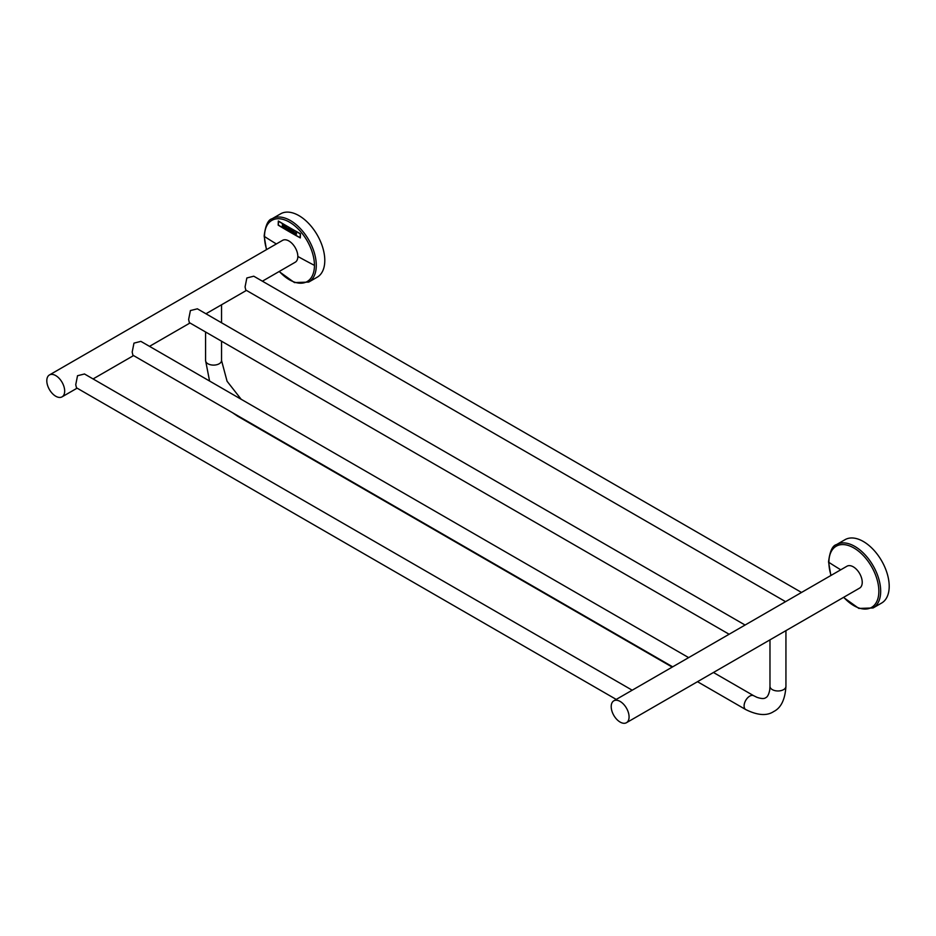 <?xml version="1.0" encoding="UTF-8"?>
<svg xmlns="http://www.w3.org/2000/svg" width="936" height="936" viewBox="0 0 936 936"><rect width="100%" height="100%" fill="white"/><g stroke="black" fill="none" stroke-linecap="round" stroke-linejoin="round"><path stroke-width="1.4" d="M279.302 271.428A35.322 20.393 -120 0 0 289.47 279.805A35.322 20.393 -120 0 0 314.449 265.379A665.203 384.052 180 0 1 297.835 256.452A12.636 7.301 60 0 1 295.214 262.244A12.636 7.301 60 0 1 295.168 262.267L262.396 281.186M297.835 256.452A12.636 7.301 -120 0 0 288.896 240.973A12.636 7.301 60 0 0 282.578 240.353A12.636 7.301 60 0 1 282.578 240.353L49.421 374.962A12.636 7.301 -120 0 0 46.8 380.753A12.636 7.301 -120 0 0 49.421 389.551A12.636 7.301 -120 0 0 55.739 396.232A12.636 7.301 -120 0 0 62.057 396.852A12.636 7.301 -120 0 0 64.678 391.072A12.636 7.301 -120 0 0 55.739 375.593A12.636 7.301 -120 0 0 49.421 374.962M801.52 592.453L253.761 276.202L246.847 277.969L245.068 286.919L245.782 290.031L785.561 601.661M729.121 634.245L189.341 322.616L188.627 319.504L190.406 310.553L197.379 308.821M688.639 657.622L140.88 341.371L133.965 343.138L132.187 352.088L132.9 355.2L672.68 666.841M616.239 699.426L76.459 387.785L75.746 384.673L77.524 375.722L84.497 373.99M314.449 265.379A35.322 20.393 -120 0 0 289.47 222.124A35.322 20.393 -120 0 0 264.502 236.539A35.322 20.393 -120 0 0 266.666 249.538M300.444 233.754A664.537 383.666 180 0 1 289.259 227.448A664.525 383.655 180 0 1 278.331 220.99A665.73 384.368 120 0 0 278.191 225.155A664.771 383.795 -0 0 0 289.119 231.613A664.747 383.783 0 0 0 300.304 237.919A665.742 384.368 -60 0 1 300.444 233.754M300.304 237.814A664.525 383.655 180 0 1 289.212 231.566A664.537 383.666 180 0 1 278.284 225.108L278.191 225.155M278.284 225.108A664.841 383.842 -60 0 1 278.425 221.048M308.704 282.099L317.222 277.185A36.586 21.119 -120 0 0 324.792 260.442A36.586 21.119 -120 0 0 308.833 223.622A36.586 21.119 -120 0 0 280.636 213.817L272.119 218.731A36.586 21.119 60 0 1 300.316 228.536A36.586 21.119 60 0 1 316.286 265.356A36.586 21.119 60 0 1 308.704 282.099L294.466 282.578L279.103 271.545M626.453 708.119A12.636 7.301 -120 0 0 620.135 701.438A12.636 7.301 -120 0 0 613.817 700.818A12.636 7.301 -120 0 0 611.208 706.598A12.636 7.301 -120 0 0 620.135 722.077A12.636 7.301 -120 0 0 626.453 722.709A12.636 7.301 -120 0 0 629.074 716.917A12.636 7.301 -120 0 0 626.453 708.119M282.672 226.535L282.532 223.564A664.408 383.596 180 0 1 278.565 221.189L278.472 221.247A664.537 383.666 0 0 0 282.438 223.622L282.333 226.442L283.011 225.471L283.585 227.179L282.766 223.821A664.537 383.666 -0 0 0 289.247 227.612A664.899 382.45 0.2 0 0 293.459 230.022L293.354 232.842L294.056 231.859L294.302 233.38L293.799 230.209A664.537 383.666 -0 0 0 300.28 233.836A664.981 383.924 120 0 0 300.152 237.674A664.7 383.76 180 0 1 289.119 231.449A664.689 383.76 180 0 1 278.343 225.073A664.981 383.924 -60 0 1 278.472 221.247M283.596 227.074L282.695 225.623M293.705 232.924L293.553 229.964A664.162 384.883 179.8 0 1 289.341 227.565A664.314 383.982 179.9 0 1 282.859 223.762L282.766 223.821M294.641 233.462L293.728 232.023M300.152 237.674L300.245 237.615A664.841 383.854 -60 0 1 300.386 233.789A664.408 383.596 180 0 1 293.892 230.162L293.799 230.209M613.817 700.818L846.975 566.21A12.636 7.301 60 0 1 846.975 566.21A12.636 7.301 60 0 1 853.293 566.83A12.636 7.301 -120 0 1 862.231 582.309A12.636 7.301 60 0 1 859.622 588.1A12.636 7.301 60 0 1 859.576 588.124L626.453 722.709M843.699 597.285A35.322 20.393 -120 0 0 853.878 605.662A35.322 20.393 -120 0 0 878.857 591.236A35.322 20.393 -120 0 0 853.878 547.97A35.322 20.393 -120 0 0 828.898 562.396A35.322 20.393 -120 0 0 831.063 575.394M289.201 228.84L290.382 229.39L290.335 230.993L289.54 231.344A0.994 0.597 61.9 0 1 288.885 230.396L290.02 230.677L288.896 229.367A1.123 0.667 61.9 0 1 289.201 228.84A1.123 0.667 -117.9 0 0 288.99 229.308L289.657 230.619M291.576 230.97L292.36 230.49A1.088 0.655 61.7 0 1 292.289 232.292L291.576 230.97L292.36 230.49M296.431 234.059L295.004 232.888L295.788 232.409L296.501 233.836L295.32 233.169L296.431 234.059L295.788 234.234M291.084 229.788L291.049 231.52L291.084 229.788M285.106 228.08L284.696 227.869A1.065 0.632 62.5 0 1 284.755 226.067L285.433 228.162M286.182 226.957L287.095 229.25L286.474 227.53L285.796 228.478L286.182 226.957M287.106 229.133L286.182 227.67M287.995 228.676L288.616 229.554L288.007 229.823L287.446 228.267L288.592 228.875L287.995 228.676M288.58 228.758L287.761 228.361M289.013 230.467A0.983 0.585 -118.1 0 0 289.633 231.286M292.453 230.431L291.669 230.911L292.395 232.245A1.088 0.655 -118.3 0 0 292.898 232.303M295.097 232.83L296.525 234M295.32 233.169L296.513 233.743M290.839 229.648L291.049 231.414M284.263 225.997A1.088 0.643 -117.5 0 0 284.79 227.811L285.199 228.021M285.936 226.816L286.147 228.583M287.504 228.77L288.101 229.776M287.539 228.22L288.077 228.981M873.112 607.955L881.618 603.041A36.586 21.119 -120 0 0 889.2 586.287A36.586 21.119 -120 0 0 873.23 549.479A36.586 21.119 -120 0 0 845.044 539.674L836.527 544.588A36.586 21.119 60 0 1 864.712 554.393A36.586 21.119 60 0 1 880.682 591.213A36.586 21.119 60 0 1 873.112 607.955L858.874 608.435L843.5 597.402M289.388 229.285L289.938 230.279M292.102 230.876L292.652 231.871M295.378 232.888L296.15 233.321M285.269 227.179L284.497 226.489L284.755 227.506L284.79 226.512M290.113 229.987L289.341 229.308L290.02 230.045M292.828 231.566L292.055 230.899L292.734 231.625M276.342 243.945A665.227 384.064 180 0 1 264.502 236.539M205.581 331.987L205.581 360.512A7.979 4.61 0 0 0 210.506 364.759A7.979 4.61 0 0 0 219.199 363.765A7.979 4.61 0 0 0 221.539 360.512L221.539 341.207M232.163 412.507L237.791 416.298A7.979 4.61 -60 0 1 236.668 415.104M697.484 681.7L745.746 709.57C757.587 715.432 766.9 716.087 773.686 711.547C781.01 707.944 785.093 699.555 785.936 686.357L785.936 686.357A7.979 4.61 180 0 1 783.607 689.621A7.979 4.61 180 0 1 774.903 690.616A7.979 4.61 180 0 1 769.977 686.357L769.977 639.85M745.746 709.57A7.979 4.61 -60 0 1 744.529 703.17A7.979 4.61 -60 0 1 749.736 696.138A7.979 4.61 -60 0 1 753.726 695.74L756.92 697.308C761.272 698.782 764.197 698.923 765.707 697.718C767.497 697.016 768.842 694.418 769.743 689.914L769.977 686.357M840.75 569.802A665.227 384.064 180 0 1 828.898 562.396M62.057 396.852L77.115 388.159M93.073 378.94L133.555 355.575M149.514 346.355L189.996 322.99M205.955 313.771L246.437 290.406M221.539 322.768L221.539 304.773M272.119 218.731C268.106 219.667 265.45 225.436 264.151 236.024L266.456 249.655M745.079 625.037L197.32 308.786M632.198 690.206L84.439 373.955M221.539 360.512L227.074 381.256L241.16 399.262M205.569 360.512L209.582 381.034M785.936 686.357L785.936 630.63M713.443 672.481L753.726 695.74M237.791 416.298L672.212 667.111M836.527 544.588C832.502 545.524 829.846 551.281 828.559 561.881L830.864 575.511"/></g></svg>
